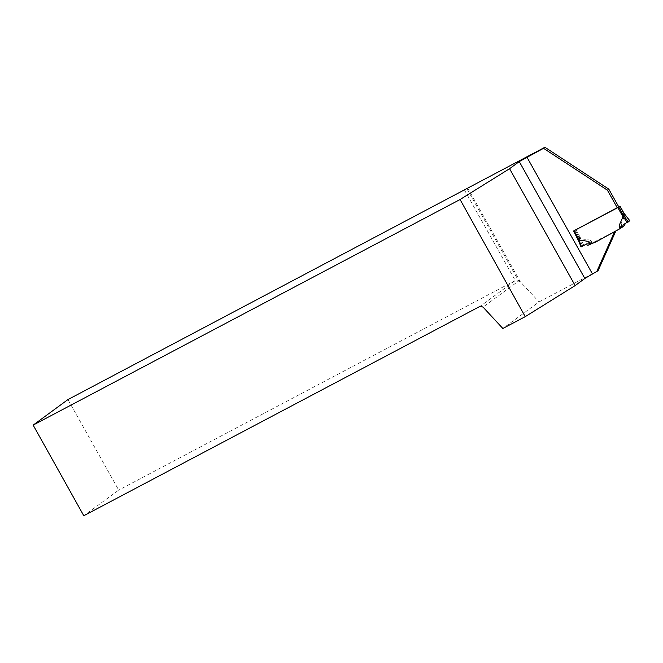 <?xml version="1.0" encoding="UTF-8"?>
<svg xmlns="http://www.w3.org/2000/svg" width="663" height="663" viewBox="0 0 663 663"><rect width="100%" height="100%" fill="white"/><g stroke="black" fill="none" stroke-linecap="round" stroke-linejoin="round"><path stroke-width="0.5" stroke-dasharray="3.31 2.49" d="M573.661 230.956L618.728 206.823M619.573 206.375L624.77 215.616L620.982 223.92M615.662 231.486L621.637 227.442L620.966 224.293M617.386 230.218L592.954 242.6L590.6 240.346M575.832 229.489L581.02 238.73L590.261 240.155M624.77 215.616L623.726 212.914M581.02 238.73L578.385 236.525L577.473 237.603L573.719 230.906M624.687 225.428L622.665 226.763L621.148 224.193L621.819 227.326L622.665 226.763M629.792 220.82L629.361 220.994L624.637 214.92M629.767 220.787L625.101 223.68M625.217 223.207L626.966 222.271M577.805 238.29L581.061 246.909L587.633 243.064L589.879 243.818L592.018 242.956L590.435 240.429L592.78 242.666L592.018 242.956M583.68 245.136L580.457 238.266M589.879 243.818L587.857 245.302M587.633 243.064L585.644 244.523M582.686 245.716L578.385 236.525M618.745 206.848L575.003 229.962L578.6 236.368L582.578 245.799L587.335 243.28L589.573 244.05L597.355 240.826A2.088 1.898 -126.3 0 0 597.504 240.76L614.369 232.174M615.604 231.52L615.794 231.097M598.067 270.728L539.06 301.905L502.852 328.483M467.73 188.068L520.314 281.767L539.06 301.905M579.106 241.929L581.169 246.827L585.935 244.307L588.172 245.078L595.954 241.862A2.088 1.898 -126.3 0 0 596.103 241.788L614.386 232.133M67.933 399.582L118.727 490.09L83.795 515.731M520.314 281.767L518.681 280.963L483.045 307.118M466.868 188.632L518.681 280.963L515.275 280.548L480.344 306.19M464.481 190.032L515.275 280.548L118.727 490.09M573.594 230.989L575.003 229.962M577.249 237.362L578.6 236.368M581.169 246.827L582.578 245.799M585.935 244.307L587.335 243.28M588.172 245.078L589.573 244.05M574.879 230.044L578.642 236.741M622.806 226.671L620.974 223.572M615.803 231.404L617.526 230.136M595.938 241.912L597.67 240.644M591.885 243.006L589.971 239.956M595.788 241.978L597.52 240.71M595.954 241.862L597.355 240.826M596.103 241.788L597.504 240.76"/><path stroke-width="0.99" d="M618.728 206.823L620.029 206.168L623.726 212.914L629.85 220.771M624.123 213.536L623.858 213.08M625.101 223.68L624.687 225.428L622.665 226.912L623.228 224.666L629.792 220.82L629.361 220.994L629.792 220.82L623.726 212.914M623.469 212.707L622.499 213.42L623.038 216.884L619.259 225.18M574.108 230.757L579.296 239.998L573.661 230.956L619.971 206.226M579.296 239.998L588.529 241.423M619.242 225.561L619.913 228.71L595.938 241.912L591.23 243.868L588.868 241.614M619.913 228.71L622.665 226.912M628.168 222.014L622.499 213.42M627.181 222.594L622.938 216.171M620.071 228.602L619.408 225.478L620.742 228.171M591.23 243.868L590.095 244.365L588.686 241.713L591.031 243.951M578.766 239.509L581.492 246.735L581.061 246.909L585.644 244.523L587.857 245.302L590.095 244.365M577.805 238.29L577.407 237.246M608.808 189.146L618.745 206.848L617.336 207.875L607.407 190.173L608.808 189.146L544.936 147.269L67.933 399.582L33.15 425.107L460.081 199.513L525.237 316.657L575.161 285.579L509.574 168.7L460.081 199.513M509.574 168.7L519.262 161.59L584.849 278.46L598.067 270.728L615.604 231.52M519.262 161.59L543.527 148.305L607.407 190.173M596.659 271.764L614.369 232.174M617.336 207.875L573.594 230.989L579.106 241.929M543.527 148.305L544.936 147.269M584.849 278.46L575.161 285.579M33.15 425.107L83.795 515.731L480.344 306.19L483.045 307.118L502.852 328.483L525.237 316.657M629.361 220.994L626.966 222.271M618.803 207.08L622.565 213.776M617.85 207.643L623.038 216.884M620.866 228.089L619.242 224.84M589.946 244.432L588.238 241.224M526.894 157.09L592.482 273.968M624.016 213.271L620.029 206.168M577.531 237.777L581.003 246.959"/></g></svg>
